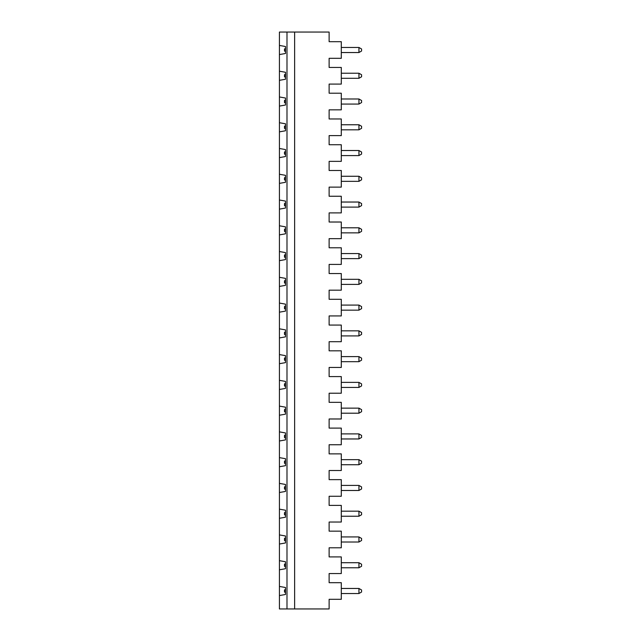 <?xml version="1.0" encoding="UTF-8"?>
<svg xmlns="http://www.w3.org/2000/svg" width="641" height="641" viewBox="0 0 641 641"><rect width="100%" height="100%" fill="white"/><g stroke="black" fill="none" stroke-linecap="round" stroke-linejoin="round"><path stroke-width="0.96" d="M285.509 386.507L284.492 385.922L284.492 383.887L285.509 383.302M285.509 360.739L284.492 360.154L284.492 358.127L285.509 357.542M279.42 380.337L285.509 381.411L285.509 388.398L279.42 389.472L279.42 32.05L329.121 32.05L329.121 41.689L341.292 41.689L341.292 58.315L329.121 58.315L329.121 67.449L341.292 67.449L341.292 84.083L329.121 84.083L329.121 93.209L341.292 93.209L341.292 109.843L329.121 109.843L329.121 118.97L341.292 118.97L341.292 135.604L329.121 135.604L329.121 144.73L341.292 144.73L341.292 161.364L329.121 161.364L329.121 170.49L341.292 170.49L341.292 187.124L329.121 187.124L329.121 196.258L341.292 196.258L341.292 212.892L329.121 212.892L329.121 222.018L341.292 222.018L341.292 238.652L329.121 238.652L329.121 247.779L341.292 247.779L341.292 264.413L329.121 264.413L329.121 273.539L341.292 273.539L341.292 290.173L329.121 290.173L329.121 299.299L341.292 299.299L341.292 315.933L329.121 315.933L329.121 325.067L341.292 325.067L341.292 341.701L329.121 341.701L329.121 350.827L341.292 350.827L341.292 367.461L329.121 367.461L329.121 376.588L341.292 376.588L341.292 393.221L329.121 393.221L329.121 402.348L341.292 402.348L341.292 418.982L329.121 418.982L329.121 428.108L341.292 428.108L341.292 444.742L329.121 444.742L329.121 453.876L341.292 453.876L341.292 470.51L329.121 470.51L329.121 479.636L341.292 479.636L341.292 496.27L329.121 496.27L329.121 505.396L341.292 505.396L341.292 522.03L329.121 522.03L329.121 531.157L341.292 531.157L341.292 547.791L329.121 547.791L329.121 556.917L341.292 556.917L341.292 573.551L329.121 573.551L329.121 582.685L341.292 582.685L341.292 599.311L329.121 599.311L329.121 608.95L294.636 608.95L294.636 32.05M279.42 595.561L279.42 586.435L285.509 587.509L285.509 594.487L279.42 595.561L279.42 608.95L286.992 608.95L286.992 32.05M279.42 45.439L285.509 46.513L285.509 53.491L279.42 54.565M279.42 71.199L285.509 72.273L285.509 79.252L279.42 80.325M279.42 96.959L285.509 98.033L285.509 105.02L279.42 106.094M279.42 122.719L285.509 123.793L285.509 130.78L279.42 131.854M279.42 148.488L285.509 149.561L285.509 156.54L279.42 157.614M279.42 174.248L285.509 175.322L285.509 182.3L279.42 183.374M279.42 200.008L285.509 201.082L285.509 208.061L279.42 209.134M279.42 225.768L285.509 226.842L285.509 233.829L279.42 234.894M279.42 251.528L285.509 252.602L285.509 259.589L279.42 260.663M279.42 277.297L285.509 278.37L285.509 285.349L279.42 286.423M279.42 303.057L285.509 304.13L285.509 311.109L279.42 312.183M279.42 328.817L285.509 329.891L285.509 336.87L279.42 337.943M279.42 354.577L285.509 355.651L285.509 362.63L279.42 363.703M279.42 406.106L285.509 407.171L285.509 414.158L279.42 415.232L279.42 389.472M279.42 431.866L285.509 432.939L285.509 439.918L279.42 440.992L279.42 415.232M279.42 457.626L285.509 458.7L285.509 465.678L279.42 466.752L279.42 440.992M279.42 483.386L285.509 484.46L285.509 491.439L279.42 492.512L279.42 466.752M279.42 509.146L285.509 510.22L285.509 517.207L279.42 518.281L279.42 492.512M279.42 534.906L285.509 535.98L285.509 542.967L279.42 544.041L279.42 518.281M279.42 560.675L285.509 561.748L285.509 568.727L279.42 569.801L279.42 544.041M279.42 586.435L279.42 569.801M358.944 361.676L358.944 356.604L361.58 358.127L361.58 360.154L358.944 361.676L341.292 361.676M341.292 356.604L358.944 356.604M285.509 309.218L284.492 308.633L284.492 306.606L285.509 306.021M341.292 330.844L358.944 330.844L361.58 332.367L361.58 334.394L358.944 335.916L358.944 330.844M358.944 335.916L341.292 335.916M285.509 334.979L284.492 334.394L284.492 332.367L285.509 331.782M341.292 382.373L358.944 382.373L361.58 383.887L361.58 385.922L358.944 387.436L341.292 387.436M358.944 387.436L358.944 382.373M286.992 608.95L294.636 608.95M361.58 257.113L358.944 258.627L358.944 253.564L361.58 255.078L361.58 257.113M358.944 181.347L358.944 176.275L361.58 177.797L361.58 179.825L358.944 181.347L341.292 181.347M341.292 176.275L358.944 176.275M358.944 155.587L358.944 150.515L361.58 152.037L361.58 154.064L358.944 155.587L341.292 155.587M341.292 253.564L358.944 253.564M341.292 47.466L358.944 47.466L361.58 48.988L361.58 51.016L358.944 52.538L341.292 52.538M285.509 283.458L284.492 282.873L284.492 280.846L285.509 280.261M285.509 206.17L284.492 205.585L284.492 203.558L285.509 202.973M358.944 78.298L358.944 73.226L361.58 74.749L361.58 76.776L358.944 78.298L341.292 78.298M285.509 257.698L284.492 257.113L284.492 255.078L285.509 254.493M285.509 231.938L284.492 231.345L284.492 229.318L285.509 228.733M341.292 98.986L358.944 98.986L361.58 100.509L361.58 102.536L358.944 104.058L341.292 104.058M285.509 51.601L284.492 51.016L284.492 48.988L285.509 48.404M285.509 154.649L284.492 154.064L284.492 152.037L285.509 151.452M341.292 73.226L358.944 73.226M341.292 202.035L358.944 202.035L361.58 203.558L361.58 205.585L358.944 207.107L341.292 207.107M358.944 124.755L361.58 126.269L361.58 128.304L358.944 129.827L358.944 124.755L341.292 124.755M361.58 280.846L361.58 282.873L358.944 284.396L358.944 279.324L361.58 280.846M341.292 279.324L358.944 279.324M358.944 284.396L341.292 284.396M285.509 77.361L284.492 76.776L284.492 74.749L285.509 74.164M285.509 103.129L284.492 102.536L284.492 100.509L285.509 99.924M285.509 128.889L284.492 128.304L284.492 126.269L285.509 125.684M341.292 227.795L358.944 227.795L361.58 229.318L361.58 231.345L358.944 232.867L341.292 232.867M341.292 150.515L358.944 150.515M358.944 52.538L358.944 47.466M358.944 258.627L341.292 258.627M358.944 207.107L358.944 202.035M285.509 180.409L284.492 179.825L284.492 177.797L285.509 177.212M358.944 104.058L358.944 98.986M358.944 232.867L358.944 227.795M358.944 310.156L358.944 305.084L361.58 306.606L361.58 308.633L358.944 310.156L341.292 310.156M341.292 305.084L358.944 305.084M285.509 412.267L284.492 411.682L284.492 409.655L285.509 409.062M285.509 438.027L284.492 437.442L284.492 435.415L285.509 434.83M358.944 413.205L358.944 408.133L361.58 409.655L361.58 411.682L358.944 413.205L341.292 413.205M341.292 408.133L358.944 408.133M358.944 129.827L341.292 129.827M341.292 433.893L358.944 433.893L361.58 435.415L361.58 437.442L358.944 438.965L341.292 438.965M358.944 438.965L358.944 433.893M285.509 592.596L284.492 592.012L284.492 589.984L285.509 589.399M361.58 589.984L361.58 592.012L358.944 593.534L358.944 588.462L361.58 589.984M358.944 593.534L341.292 593.534M341.292 588.462L358.944 588.462M358.944 567.774L358.944 562.702L361.58 564.224L361.58 566.251L358.944 567.774L341.292 567.774M285.509 566.836L284.492 566.251L284.492 564.224L285.509 563.639M341.292 562.702L358.944 562.702M285.509 541.076L284.492 540.491L284.492 538.464L285.509 537.871M358.944 542.014L358.944 536.942L361.58 538.464L361.58 540.491L358.944 542.014L341.292 542.014M341.292 536.942L358.944 536.942M285.509 515.316L284.492 514.731L284.492 512.696L285.509 512.111M358.944 516.245L358.944 511.173L361.58 512.696L361.58 514.731L358.944 516.245L341.292 516.245M341.292 511.173L358.944 511.173M285.509 489.548L284.492 488.963L284.492 486.936L285.509 486.351M358.944 490.485L358.944 485.413L361.58 486.936L361.58 488.963L358.944 490.485L341.292 490.485M341.292 485.413L358.944 485.413M285.509 463.788L284.492 463.203L284.492 461.175L285.509 460.591M358.944 464.725L358.944 459.653L361.58 461.175L361.58 463.203L358.944 464.725L341.292 464.725M341.292 459.653L358.944 459.653"/></g></svg>
